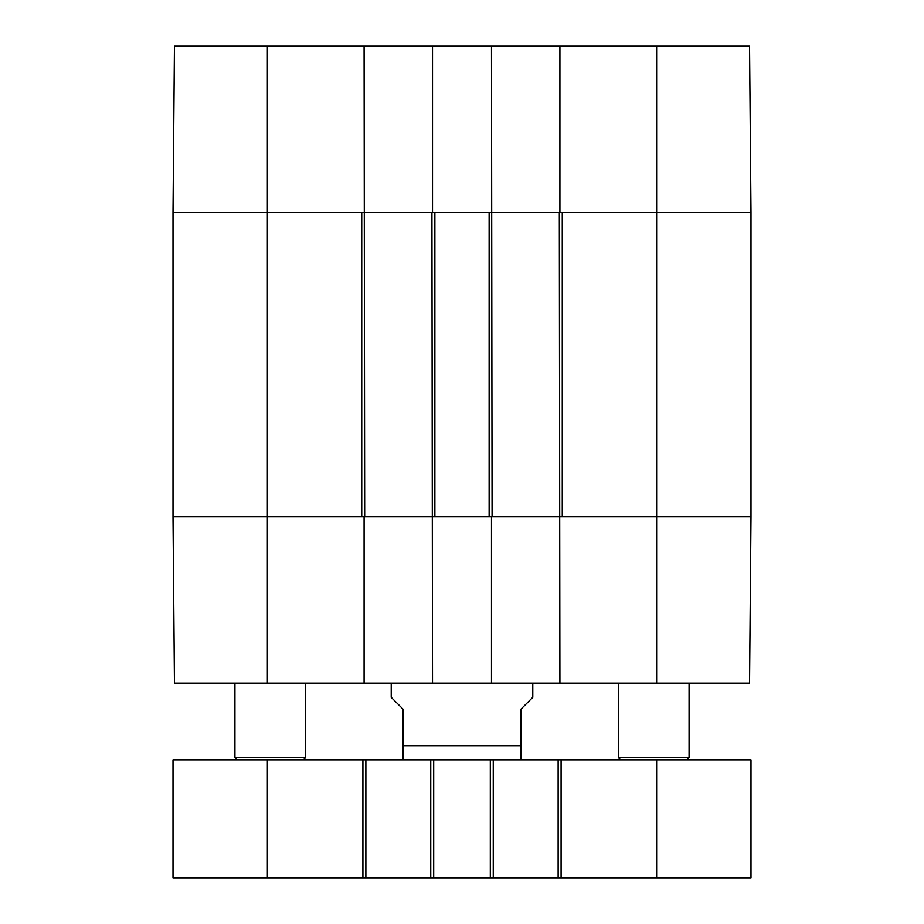 <?xml version="1.0" encoding="UTF-8"?>
<svg xmlns="http://www.w3.org/2000/svg" width="924" height="924" viewBox="0 0 924 924"><rect width="100%" height="100%" fill="white"/><g stroke="black" fill="none" stroke-linecap="round" stroke-linejoin="round"><path stroke-width="1.39" d="M237.295 759.84L234.927 757.484L305.705 757.484L305.705 683.171M620.651 759.84L618.295 757.484L689.073 757.484L689.073 683.171M750.993 297.389L750.993 307.542M750.993 294.71L750.993 296.315M750.993 296.084L750.993 298.302M750.993 306.976L750.993 316.886M750.993 284.003L750.993 295.565M750.993 282.397L750.993 284.684M750.993 320.051L750.993 361.804M750.993 319.589L750.993 321.113M491.487 46.2L559.909 46.2L559.909 212.52L656.629 212.52L656.629 516.851L562.266 516.851L562.266 212.52L750.993 212.52L750.993 516.851L656.629 516.851L750.993 516.851L749.549 683.171L491.487 683.171L491.487 516.851L492.076 516.851L491.487 46.2L432.513 46.2L432.513 212.52L431.924 212.52L432.513 683.171L491.487 683.171M267.371 683.171L174.451 683.171L173.007 516.851L173.007 212.52L361.734 212.52L361.734 516.851L173.007 516.851L267.371 516.851L267.371 683.171L364.091 683.171L364.091 516.851L364.68 516.851L364.091 46.2L432.513 46.2M364.68 212.52L431.924 212.52M434.869 212.52L489.131 212.52L489.131 516.851L434.869 516.851L434.869 212.52M492.076 212.52L559.32 212.52L559.909 683.171M559.909 212.52L559.32 212.52M559.32 516.851L492.076 516.851M431.924 516.851L364.68 516.851M173.007 759.84L750.993 759.84L750.993 877.8L173.007 877.8L173.007 759.84M365.869 759.84L365.869 877.8M430.746 759.84L430.746 877.8M493.254 759.84L493.254 877.8M558.131 759.84L558.131 877.8M750.993 759.84L750.993 877.8M391.222 683.171L391.222 697.32L403.026 709.124L403.026 759.644L403.026 745.691L520.974 745.691L520.974 759.644L520.974 709.124L532.778 697.32L532.778 683.171M405.382 759.84L403.026 759.644M432.513 683.171L364.091 683.171M364.091 516.851L267.371 516.851L267.371 212.52L364.091 212.52M491.487 516.851L432.513 516.851M656.629 683.171L656.629 516.851L559.909 516.851M750.473 577.015L750.057 624.197M750.057 105.174L750.473 152.356M656.629 46.2L656.629 212.52L750.993 212.52L749.549 46.2L559.909 46.2M173.007 212.52L267.371 212.52L267.371 46.2L174.451 46.2L173.007 212.52M432.513 212.52L491.487 212.52M364.091 46.2L267.371 46.2M267.371 759.84L267.371 877.8M362.913 759.84L362.913 877.8M433.691 759.84L433.691 877.8M490.309 759.84L490.309 877.8M561.087 759.84L561.087 877.8M656.629 759.84L656.629 877.8M303.349 759.84L305.705 757.484M234.927 757.484L234.927 683.171M686.705 759.84L689.073 757.484M618.295 757.484L618.295 683.171M520.974 759.644L518.618 759.84"/></g></svg>
